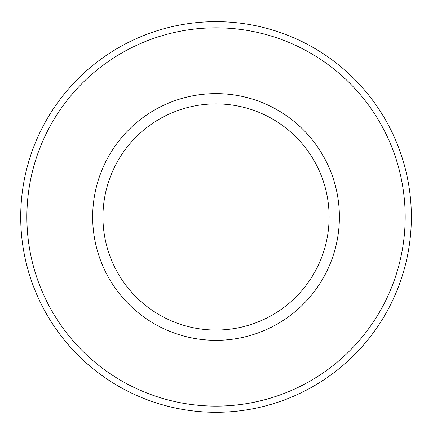 <?xml version="1.0" encoding="UTF-8"?>
<svg xmlns="http://www.w3.org/2000/svg" width="433" height="433" viewBox="0 0 433 433"><rect width="100%" height="100%" fill="white"/><g stroke="black" fill="none" stroke-linecap="round" stroke-linejoin="round"><path stroke-width="0.65" d="M216.029 21.65A195.321 195.321 0 0 0 20.708 216.971A195.321 195.321 0 0 0 216.029 412.292A195.321 195.321 0 0 0 411.35 216.971A195.321 195.321 0 0 0 216.029 21.65M216.029 103.888A113.078 113.078 0 0 1 313.957 273.51A113.078 113.078 0 0 1 118.101 273.51A113.078 113.078 0 0 1 216.029 103.888M216.029 93.609A123.362 123.362 0 0 0 109.197 278.652A123.362 123.362 0 0 0 322.861 278.652A123.362 123.362 0 0 0 216.029 93.609M405.18 216.971A189.151 189.151 0 0 1 216.029 406.122A189.151 189.151 0 0 1 26.878 216.971A189.151 189.151 0 0 1 216.029 27.82A189.151 189.151 0 0 1 405.18 216.971"/></g></svg>
